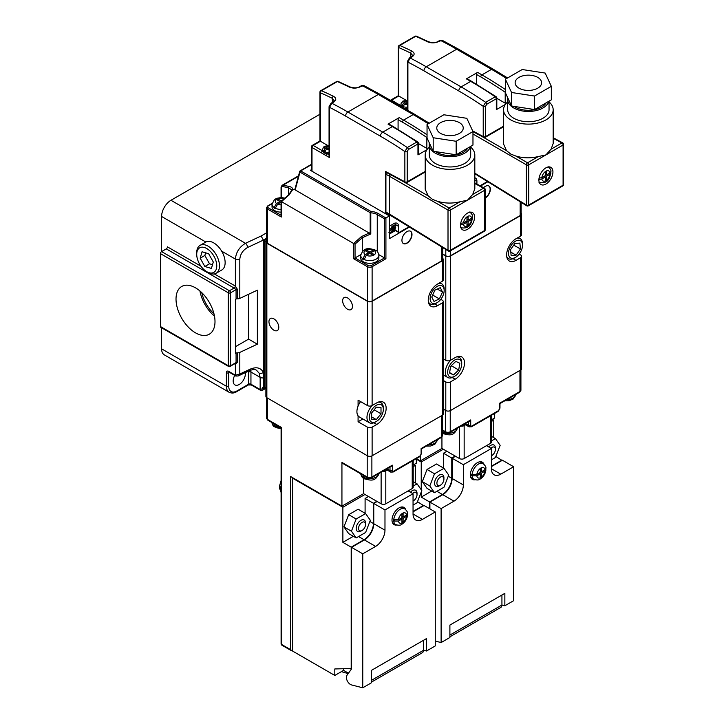 <?xml version="1.0" encoding="UTF-8"?>
<svg xmlns="http://www.w3.org/2000/svg" width="724" height="724" viewBox="0 0 724 724"><rect width="100%" height="100%" fill="white"/><g stroke="black" fill="none" stroke-linecap="round" stroke-linejoin="round"><path stroke-width="1.09" d="M195.507 287.835A27.557 15.91 -120 0 0 181.733 286.469A27.557 15.91 -120 0 0 177.507 308.56A27.557 15.91 -120 0 0 195.507 332.841A27.557 15.91 -120 0 0 209.29 334.207A27.557 15.91 -120 0 0 213.517 312.125A27.557 15.91 -120 0 0 195.507 287.835M199.924 290.967A27.557 15.91 -120 0 0 214.494 316.207M201.761 292.632A25.222 14.561 -120 0 0 213.969 313.773M514.33 258.079L515.497 257.4A9.928 5.729 120 0 0 522.52 245.246A9.928 5.729 120 0 0 515.497 241.192A9.928 5.729 120 0 0 508.483 253.346A9.928 5.729 120 0 0 515.497 257.4L514.33 258.079A11.575 6.688 -60 0 1 508.547 258.649A11.575 6.688 -60 0 1 506.709 256.477M453.514 376.914L454.681 376.245A9.928 5.729 120 0 0 461.704 364.091A9.928 5.729 120 0 0 454.681 360.036A9.928 5.729 120 0 0 447.667 372.19A9.928 5.729 120 0 0 454.681 376.245L453.514 376.914A11.575 6.688 -60 0 1 447.722 377.494A11.575 6.688 -60 0 1 445.332 372.19A11.575 6.688 -60 0 1 450.79 360.127M375.159 422.155L376.326 421.486A9.928 5.729 120 0 0 383.34 409.332A9.928 5.729 120 0 0 376.326 405.277A9.928 5.729 120 0 0 369.303 417.431A9.928 5.729 120 0 0 376.326 421.486L375.159 422.155A11.575 6.688 -60 0 1 369.367 422.735A11.575 6.688 -60 0 1 366.968 417.431A11.575 6.688 -60 0 1 372.426 405.368M435.975 303.32L437.142 302.641A9.928 5.729 120 0 0 444.156 290.487A9.928 5.729 120 0 0 437.142 286.433A9.928 5.729 120 0 0 430.128 298.587A9.928 5.729 120 0 0 437.142 302.641L435.975 303.32A11.575 6.688 -60 0 1 430.183 303.89A11.575 6.688 -60 0 1 428.355 301.718M438.699 283.374A11.575 6.688 -60 0 1 441.758 283.835A11.575 6.688 -60 0 1 444.156 289.138L444.156 290.487M378.145 402.182A11.575 6.688 -60 0 1 380.942 402.68A11.575 6.688 -60 0 1 383.34 407.974L383.34 409.332M360.597 401.603A11.575 6.688 120 0 0 356.914 411.621A11.575 6.688 120 0 0 359.312 416.924L369.367 422.735M456.509 356.941A11.575 6.688 -60 0 1 459.306 357.439A11.575 6.688 -60 0 1 461.704 362.742L461.704 364.091M517.063 238.133A11.575 6.688 -60 0 1 520.122 238.594A11.575 6.688 -60 0 1 522.52 243.898L522.52 245.246M234.721 375.403A8.598 4.968 120 0 0 233.173 380.969A8.598 4.968 120 0 0 234.956 384.906A8.598 4.968 120 0 0 241.581 382.607A8.598 4.968 120 0 0 245.336 373.946A8.598 4.968 120 0 0 245.228 372.679M208.096 272.459L206.738 271.672A14.172 8.181 -120 0 0 216.766 265.889A14.172 8.181 -120 0 0 206.738 248.531A14.172 8.181 -120 0 0 196.72 254.314A14.172 8.181 -120 0 0 206.738 271.672L208.096 272.459A16.091 9.294 60 0 0 216.141 273.256L221.806 269.989A16.091 9.294 -120 0 0 225.137 262.622A16.091 9.294 -120 0 0 221.662 251.156A16.091 9.294 -120 0 0 205.851 242.033A16.091 9.294 -120 0 0 205.707 242.115L200.05 245.382A16.091 9.294 60 0 1 208.096 246.178A16.091 9.294 60 0 1 219.472 265.889A16.091 9.294 60 0 1 216.141 273.256M196.72 254.314L196.72 252.748A16.091 9.294 60 0 1 200.05 245.382M235.599 346.624L248.594 339.122L257.373 344.19L239.807 352.407A3.312 1.91 180 0 1 237.409 352.823L237.409 362.272L235.391 364.416A1.656 1.005 117.5 0 0 235.074 363.683A1.656 0.959 120 0 1 235.273 364.362L234.594 363.964M239.807 352.407L239.807 374.009L250.151 369.177A3.312 1.701 64.9 0 1 249.472 370.688L238.178 375.964L235.87 376.046A1.656 1.05 -65.5 0 1 235.391 375.222L239.807 374.009L238.151 375.982M266.586 238.241L263.346 240.115L263.346 387.584L264.513 388.263L265.889 387.467M214.295 273.916L235.273 286.025A3.312 1.91 60 0 1 235.391 286.098L235.391 259.083C236.033 252.251 239.4 246.993 245.481 243.309L261.129 235.988L263.346 240.115L247.563 247.49C242.893 250.196 240.305 254.106 239.807 259.219L239.807 298.388L257.373 290.17L257.373 344.19M239.807 298.388A3.312 1.91 180 0 1 237.409 298.804A1.656 0.959 180 0 0 236.069 299.075L235.599 299.347L235.599 353.366L236.069 353.095A1.656 0.959 180 0 1 237.409 352.823M358.081 406.083L358.081 400.146L367.439 405.549L367.439 301.293L266.857 243.219A3.312 1.91 0 0 1 265.889 241.87A3.312 1.91 0 0 1 266.586 240.694L264.513 241.87L264.513 388.263M205.851 242.033L161.597 216.476L161.597 251.59L166.276 248.893A1.656 0.959 120 0 0 167.443 246.866L200.955 266.215M161.597 327.782L161.597 348.832L226.386 386.236L226.386 372.733A3.312 1.91 -120 0 1 228.73 371.385L235.391 375.222L235.391 364.416A3.312 1.91 60 0 1 235.273 364.362M236.069 299.075L236.069 289.618L234.16 288.089A1.656 0.905 -57.6 0 0 235.391 286.098L237.409 289.347L237.409 298.804M266.586 239.318L263.346 241.192L264.513 241.87M229.408 372.335L228.73 372.733L228.73 386.236A1.656 0.959 180 0 1 226.386 386.236A13.231 7.638 -60 0 0 229.128 392.29L164.339 354.887A13.231 7.638 -60 0 1 161.597 348.832M161.597 216.476A13.231 7.638 -60 0 1 170.955 200.277L245.481 243.309A3.312 1.701 -115.1 0 1 247.563 247.49M319.936 114.256L170.955 200.277M250.803 370.145A14.887 8.598 -60 0 1 250.947 372.055L250.947 384.209L259.835 389.34A1.656 0.959 -120 0 0 260.151 389.476L262.604 388.734L262.604 387.648A3.312 1.91 0 0 0 263.346 387.584M228.73 386.236A11.575 6.688 120 0 0 236.911 390.96L248.613 384.209L248.613 372.055A1.656 0.959 0 0 1 250.947 372.055L260.151 377.367L259.092 373.104L256.468 370.208C254.929 369.231 252.595 369.385 249.472 370.688L249.472 370.688M250.151 369.177C256.35 366.606 260.749 367.656 263.346 372.335A3.312 2.407 154.9 0 1 259.092 373.104M263.717 387.802L262.776 390.109L265.889 388.317M235.734 375.964A1.656 0.959 -60 0 1 235.608 375.91A1.656 0.959 -60 0 1 235.264 375.159M263.346 377.865A3.312 1.91 180 0 1 260.151 377.367L260.151 389.476A1.656 1.177 104.4 0 0 260.912 390.399L262.776 390.109M237.409 289.347A1.656 0.959 0 0 0 236.069 289.618L230.594 292.786L230.594 365.711A1.656 0.959 180 0 1 228.259 365.711A1.656 0.959 -60 0 0 228.603 366.462L160.764 327.302A1.656 0.959 -60 0 1 160.429 326.542L228.259 365.711L228.259 292.786L160.429 253.617L160.429 326.542M160.429 253.617A1.656 0.959 -60 0 1 161.597 251.59L229.427 290.758L234.105 288.052L166.276 248.893M228.603 366.462A1.656 1.656 0 0 0 230.259 366.462L236.069 362.552L236.069 353.095M213.299 262.034L208.63 253.708L202.068 251.771L200.177 258.169L204.847 266.495L211.408 268.432L213.299 262.034M205.643 252.821L204.856 255.463L209.526 263.798L212.521 264.676M209.526 263.798L204.847 266.495M204.856 255.463L200.177 258.169M520.438 248.984L519.877 243.11L514.936 243.418L510.565 249.608L511.126 255.482L516.067 255.174L520.438 248.984L513.732 245.119M449.55 373.041L453.568 374.887L458.699 369.991L459.821 363.24L455.803 361.394L450.663 366.29L449.55 373.041M371.638 412.988L371.656 419.214L376.344 419.603L381.014 413.775L380.996 407.549L376.308 407.15L371.638 412.988M440.283 287.645L434.907 290.152L431.766 297.039L434.002 301.428L439.377 298.922L442.518 292.034L440.283 287.645M510.809 252.142L516.067 255.174M449.622 372.607L453.568 374.887M450.545 367.023L451.803 365.204M451.686 365.937L458.699 369.991M374.172 409.82L381.014 413.775M371.647 416.897L376.344 419.603M437.314 289.03L442.518 292.034M432.671 295.057L439.377 298.922M248.594 339.122L248.594 294.279M413.051 501.026L413.513 500.755L413.051 501.026A4.959 2.869 120 0 0 413.513 500.755A4.959 2.869 120 0 0 417.024 494.682A4.959 2.869 120 0 0 413.513 492.655A4.959 2.869 120 0 0 412.499 493.415M416.979 494.076A6.616 3.819 120 0 0 415.657 490.302A6.616 3.819 120 0 0 412.345 490.628A6.616 3.819 120 0 0 410.427 492.22A6.616 3.819 -60 0 1 412.345 490.628A6.616 3.819 -60 0 1 415.657 490.302A6.616 3.819 -60 0 1 417.024 493.334L417.024 494.682M362.054 522.366A4.959 2.869 120 0 0 358.543 528.439A4.959 2.869 120 0 0 362.054 530.466L360.887 531.144A6.616 3.819 -60 0 1 357.575 531.47A6.616 3.819 -60 0 1 356.208 528.439A6.616 3.819 -60 0 1 360.887 520.339A6.616 3.819 -60 0 1 364.19 520.013A6.616 3.819 -60 0 1 365.566 523.045L365.566 524.393A4.959 2.869 120 0 0 362.054 522.366M281.102 485.514A11.575 6.688 120 0 0 280.677 488.184L281.102 488.438M281.102 489.786L280.677 489.533A11.575 6.688 120 0 0 281.102 491.705M281.102 428.671L275.835 427.613L275.066 425.522A9.095 5.249 180 0 1 274.459 425.196A9.095 5.249 180 0 1 273.898 424.843L274.496 426.843C273.319 426.463 272.414 424.852 271.79 422.029M378.869 473.342C375.267 482.944 369.24 479.704 364.724 478.935L363.955 476.835A9.095 5.249 180 0 1 363.339 476.519A9.095 5.249 180 0 1 362.787 476.166L363.385 478.157C362.199 477.777 361.303 476.175 360.679 473.342M281.066 209.444A9.095 5.249 180 0 1 275.301 208.222L275.301 208.765A9.095 5.249 180 0 1 274.695 208.44A9.095 5.249 180 0 1 274.134 208.087L274.134 207.553A9.095 5.249 180 0 1 272.025 204.186L272.025 206.892A9.095 5.249 0 0 0 274.695 210.603A9.095 5.249 0 0 0 281.066 212.141M364.063 258.531L362.787 259.273A9.095 5.249 0 0 0 363.339 259.626A9.095 5.249 0 0 0 363.955 259.952L366.308 255.346L369.774 253.346L372.697 255.038L373.865 254.359L370.941 252.676L374.408 250.667L376.163 250.558C377.349 250.938 378.245 252.54 378.869 255.373A9.095 5.249 180 0 1 373.638 260.133A9.095 5.249 180 0 1 363.955 259.409M362.787 259.273L362.787 258.73A9.095 5.249 180 0 1 360.679 255.373L360.679 258.07A9.095 5.249 0 0 0 363.339 261.789A9.095 5.249 0 0 0 373.258 262.93A9.095 5.249 0 0 0 378.869 258.07L378.869 255.373M406.969 243.219A7.113 4.109 120 0 0 411.612 236.947A7.113 4.109 120 0 0 410.526 231.255A7.113 4.109 120 0 0 406.969 231.608A7.113 4.109 120 0 0 402.318 237.87A7.113 4.109 120 0 0 403.413 243.572A7.113 4.109 120 0 0 406.969 243.219M403.295 243.499A7.113 4.109 120 0 0 406.734 243.083A7.113 4.109 120 0 0 411.35 236.92A7.113 4.109 120 0 0 410.408 231.191M268.957 321.682A6.95 4.009 -120 0 0 271.989 328.678A6.95 4.009 -120 0 0 277.346 330.533A6.95 4.009 -120 0 0 278.785 327.357A6.95 4.009 -120 0 0 275.753 320.361A6.95 4.009 -120 0 0 270.396 318.506A6.95 4.009 -120 0 0 268.957 321.682M342.642 300.75A6.95 4.009 -120 0 0 345.674 307.736A6.95 4.009 -120 0 0 351.031 309.601A6.95 4.009 -120 0 0 352.461 306.424A6.95 4.009 -120 0 0 349.43 299.428A6.95 4.009 -120 0 0 344.081 297.573A6.95 4.009 -120 0 0 342.642 300.75M360.724 254.658L355.041 257.943L368.136 265.5A2.317 1.339 180 0 0 371.412 265.5L384.507 257.943L378.824 254.658M341.936 462.401L367.204 476.989A1.656 0.959 -60 0 0 367.548 477.75L342.28 463.161A1.656 0.959 -60 0 1 341.936 462.401L341.936 506.157L290.478 476.446L290.478 649.582A1.656 0.959 120 0 0 290.822 650.342A1.656 0.959 120 0 0 291.645 650.261L292.587 649.718M280.677 488.184L279.419 486.338L281.102 480.573M443.26 301.564L443.26 413.92A3.312 1.91 180 0 1 442.292 415.268L442.292 302.913A3.312 1.91 -0 0 0 443.26 301.564A3.312 1.91 -0 0 0 442.292 300.207L440.798 299.347M358.081 415.82L358.081 421.757L367.439 427.151A3.312 1.91 -0 0 0 372.118 427.151L372.118 455.785L442.292 415.268M372.118 455.785A3.312 1.91 180 0 1 367.439 455.785L367.439 427.151M266.857 243.219L266.857 397.711L367.439 455.785M266.857 397.711A3.312 1.91 180 0 1 265.889 396.363L265.889 241.87M275.301 208.222L277.654 204.168L281.066 202.195M367.439 301.293A3.312 1.91 0 0 0 372.118 301.293L442.292 260.776A3.312 1.91 0 0 0 443.26 259.427A3.312 1.91 0 0 0 442.789 258.45M442.789 247.59L442.789 259.427A3.312 1.91 180 0 1 441.821 260.776L441.821 246.993M377.258 251.499L377.258 214.585A10.588 6.109 0 0 0 370.788 212.829L370.878 211.444A11.575 6.688 180 0 1 377.964 213.372L385.919 217.96L384.507 218.775L384.507 257.943L385.919 258.749L372.118 266.713L372.118 301.021L441.821 260.776M372.118 301.021A3.312 1.91 180 0 1 367.439 301.021L367.439 266.713L353.638 258.749L355.041 257.943L355.041 244.124L353.638 243.499L361.403 236.612L362.29 237.689L355.041 244.124M281.355 215.399L281.355 217.019L267.554 209.055L267.554 243.354L367.439 301.021M267.554 243.354A3.312 1.91 180 0 1 266.586 242.006L266.586 207.698A3.312 1.91 0 0 0 267.554 209.055A0.996 0.57 120 0 1 268.26 207.833A2.317 1.339 180 0 1 268.26 205.942L272.043 203.761M443.26 259.427L443.26 279.953A3.312 1.91 180 0 1 442.292 281.301L437.613 284.007A13.231 7.638 120 0 0 428.961 295.663A13.231 7.638 120 0 0 430.997 306.27A13.231 7.638 120 0 0 437.613 305.609L442.292 302.913M372.118 427.151L376.797 424.454A13.231 7.638 120 0 0 385.44 412.798A13.231 7.638 120 0 0 383.412 402.191A13.231 7.638 120 0 0 376.797 402.843L372.118 405.549A3.312 1.91 180 0 1 367.439 405.549M358.081 421.757L362.878 418.988M281.355 201.58L353.638 243.499L353.638 258.749M385.919 258.749L385.919 217.96L389.422 215.942L389.422 238.63L409.522 227.019M311.519 169.624L310.361 170.294L389.422 215.942M311.519 164.638L300.659 170.909A0.996 0.57 60 0 0 299.98 171.117A0.996 0.706 15 0 0 299.962 172.122L295.193 189.896L370.788 233.979L362.29 237.689L362.29 251.499M295.193 189.896L295.22 188.883M294.985 189.073L292.206 190.032A0.996 0.878 -152.7 0 0 291.546 190.475L291.546 190.475A0.996 0.878 -152.7 0 0 291.491 190.593M291.455 190.801A0.996 0.643 -163.8 0 1 291.473 190.647L288.65 194.81L289.129 194.883L292.243 190.249A0.996 0.643 -163.8 0 0 291.473 190.647A0.996 0.996 0 0 1 291.546 190.475L291.709 189.896L288.604 187.742L282.487 186.502A2.317 1.339 60 0 0 281.355 187.652L281.355 197.543M375.394 250.35L374.833 249.78L373.24 249.997L369.774 251.997L366.851 250.305L365.683 250.984L368.607 252.676L365.14 254.676L362.787 258.73M283.31 199.553L281.12 200.81L278.197 199.127L277.03 199.797L279.953 201.489L276.487 203.489L274.134 207.553M370.941 254.024L370.941 252.676M368.607 254.024L368.607 252.676M369.774 253.346L369.774 251.997M366.851 251.662L366.851 250.305M275.41 207.354L274.134 208.087M279.953 202.838L279.953 201.489M281.12 201.489L281.12 200.81M278.197 200.476L278.197 199.127M420.3 456.22L420.3 460.917L416.336 458.636L416.327 463.215L413.196 465.016M413.196 460.446L413.196 487.189A3.312 1.91 180 0 1 412.228 488.537L385.802 503.795A3.312 1.91 180 0 1 381.123 503.795L363.575 493.668L341.936 506.157M363.575 478.265L363.575 493.668M279.582 487.107L279.419 487.886L280.677 489.533M365.566 524.393A4.959 2.869 120 0 1 362.054 530.466L360.887 531.144A6.616 3.819 120 0 1 357.575 531.47L357.575 531.47A6.616 3.819 120 0 1 356.561 526.167A6.616 3.819 120 0 1 360.887 520.339A6.616 3.819 120 0 1 364.19 520.013A6.616 3.819 120 0 1 365.52 523.787M392.345 465.17L391.177 466.41L371.539 477.75A1.656 0.959 60 0 0 371.883 476.989L392.345 465.17L392.345 470.573A1.656 0.959 -60 0 0 393.521 471.252L419.947 455.984A1.656 0.959 -60 0 0 421.115 453.966L421.115 448.563L441.586 436.744L441.586 415.676M267.554 398.119L267.554 419.458L281.591 427.558L281.591 644.451L290.478 649.582M311.519 164.303L300.161 170.855A0.996 0.996 0 0 0 299.7 171.461L294.921 189.308M298.406 176.294L282.975 185.208L289.093 186.439A0.996 0.724 101.4 0 0 288.604 187.742L288.604 194.874M348.253 673.501A39.693 22.915 180 0 1 341.457 671.601M407.549 515.108C407.015 519.081 405.114 522.14 401.838 524.285C400.625 525.407 398.553 525.506 395.639 524.574A9.095 5.249 -60 0 1 393.775 521.063L398.472 521.054L401.938 519.054L401.938 522.429L403.105 521.76L403.105 518.384L406.571 516.384L407.549 515.108L407.341 514.339M404.734 508.818C406.87 510.773 407.811 512.357 407.549 513.569L406.571 515.026L403.105 517.026L403.105 513.651L401.938 514.33L401.938 517.705L398.472 519.705L393.775 519.714A9.095 5.249 -60 0 1 400.182 509.262A9.095 5.249 -60 0 1 404.734 508.818L402.39 507.461A9.095 5.249 120 0 0 401.159 507.062M405.612 509.452A9.928 5.729 120 0 0 403.974 507.424A9.928 5.729 120 0 0 399.014 507.913A9.928 5.729 120 0 0 392.535 516.664A9.928 5.729 120 0 0 394.055 524.61A9.928 5.729 120 0 0 396.634 525.018M393.503 524.212A9.928 5.729 120 0 0 395.277 524.366M362.76 553.833L351.538 547.353L351.538 668.904L346.941 675.338A5.792 3.339 -120 0 0 346.38 677.402A5.792 3.339 -120 0 0 351.583 684.949L362.76 687.8L362.76 553.833L375.62 546.403A13.231 7.638 120 0 0 384.978 530.194L384.978 509.94L413.051 493.732L413.051 513.995A13.231 7.638 120 0 0 415.793 520.049A13.231 7.638 120 0 0 422.409 519.398L435.269 511.968L435.269 645.935L426.499 651.003L423.576 650.252A6.616 3.819 60 0 1 422.635 652.55L371.53 682.062M364.977 494.474L342.877 507.243L292.587 478.202L292.587 651.066L334.805 675.447L343.574 670.379L348.47 673.202M426.499 651.003L426.499 638.577L371.53 670.315L371.53 682.732L362.76 687.8M413.051 511.841L424.056 505.488L435.269 511.968M334.805 675.447L334.805 668.958L351.538 668.496M342.877 507.243L342.877 542.348L351.194 547.154L351.194 668.695M408.137 490.899L413.051 493.732M351.538 547.353L364.407 539.932A13.231 7.638 120 0 0 373.765 523.724L373.765 503.461L377.159 501.506M373.765 503.461L384.978 509.94M365.611 513.56L358.127 509.234L348.678 514.692L343.945 526.882L348.678 533.606L356.163 537.923L365.611 532.466L370.344 520.284L365.611 513.56L356.163 519.018L351.43 531.199L356.163 537.923M342.877 542.348L353.357 536.303M365.095 513.262L365.095 498.465L368.489 496.501M415.386 482.872L415.386 465.378L413.196 466.636M292.587 478.202L293.048 477.931M417.486 501.696L423.703 505.696M413.983 464.564L415.386 465.378M413.051 511.443L423.703 505.289M365.095 498.465L373.412 503.261L376.806 501.307M351.194 547.154L364.054 539.724A13.231 7.638 120 0 0 373.412 523.515L373.412 503.261M356.163 519.018L348.678 514.692M351.43 531.199L343.945 526.882M413.051 505.081L417.069 502.755L421.802 490.573L417.069 483.849L413.196 486.085M417.069 483.849L413.196 481.614M343.574 670.379L343.574 668.822M423.576 640.26L423.576 650.252L371.53 680.307M404.372 508.61A9.928 5.729 120 0 0 403.358 507.144M392.336 522.357A9.095 5.249 120 0 0 393.295 523.217L395.639 524.574M393.775 521.063L393.313 520.8L394.589 520.058M393.775 519.714L393.313 519.443A9.095 5.249 120 0 0 393.313 520.8M401.938 516.357L403.105 517.026M401.938 517.705L403.105 518.384M400.77 518.384L401.938 519.054M401.938 521.081L403.105 521.76M460.536 225.245A9.928 5.729 120 0 0 462.591 229.789A9.928 5.729 120 0 0 470.238 227.128A9.928 5.729 120 0 0 474.564 217.137A9.928 5.729 120 0 0 472.51 212.594A9.928 5.729 120 0 0 464.862 215.254A9.928 5.729 120 0 0 460.536 225.245M474.817 155.036L474.817 188.756L472.709 194.448L467.55 200.15L460.012 201.779C452.292 203.652 444.78 203.48 437.468 201.272L432.463 199.353L428.174 195.905L425.196 189.254L425.196 155.036A24.806 14.326 0 0 0 432.463 165.162A24.806 14.326 0 0 0 459.505 168.267A24.806 14.326 0 0 0 474.817 155.036A24.806 14.326 0 0 0 470.681 147.117M429.332 147.117A24.806 14.326 0 0 0 425.196 155.036M429.495 143.271A20.679 11.937 0 0 0 429.332 144.764L429.332 155.036A20.679 11.937 0 0 0 435.386 163.47A20.679 11.937 0 0 0 457.921 166.058A20.679 11.937 0 0 0 470.681 155.036L470.681 146.402M429.332 144.764A20.679 11.937 0 0 0 435.386 153.207A20.679 11.937 0 0 0 456.482 156.103A20.679 11.937 0 0 0 470.455 146.538M435.586 151.606A18.661 10.77 0 0 0 436.816 152.384A18.661 10.77 0 0 0 467.749 148.094M390.2 174.511A1.656 0.959 120 0 0 389.422 176.231L390.589 174.213M333.456 102.319A1.656 0.959 60 0 0 332.696 102.274L334.189 100.582L332.352 98.337A1.656 1.023 -64 0 1 333.429 96.265C336.524 98.129 336.524 100.147 333.456 102.319L331.818 103.26L329.547 107.351L329.547 157.597L329.058 155.968L329.058 106.681A1.656 0.959 180 0 0 329.547 107.351A393.648 227.273 -120 0 1 345.565 116.066L380.417 136.193A393.648 227.273 -120 0 1 404.861 151.542L407.304 147.551L416.897 142.013A1.656 0.959 60 0 1 417.956 143.976A1.656 0.959 -0 0 0 418.445 143.307L418.445 154.221A1.656 0.959 180 0 1 417.956 154.9L417.956 143.976L408.372 149.515L407.205 151.542A1.656 0.959 180 0 1 404.861 151.542L404.861 181.815L385.684 171.516L386.326 172.348L385.684 171.516L385.684 213.779M395.449 230.558L389.422 234.033M395.042 229.39L395.042 229.988A0.996 0.57 120 0 0 395.241 230.44L398.752 232.467A0.996 0.57 120 0 0 399.25 232.413L409.069 226.748M394.915 223.164A6.616 3.819 -60 0 1 395.014 223.816M386.887 213.146A1.656 0.959 120 0 0 386.236 214.096M386.598 172.583A1.656 0.959 120 0 0 385.919 174.213L385.919 212.023A1.656 0.959 120 0 0 386.254 212.784L448.328 251.02A1.656 0.95 121.7 0 0 448.355 251.029M329.547 157.597L321.456 152.927A1.656 0.959 -60 0 1 322.623 150.9A5.294 3.059 0 0 0 324.162 152.873A5.294 3.059 0 0 0 327.574 153.76A5.294 3.059 0 0 0 329.058 153.696M398.082 129.406L398.082 119.65A1.656 0.959 -60 0 1 399.25 117.623L388.019 124.103A1.656 0.959 -60 0 1 388.851 124.021L393.177 126.519A1.656 0.959 -60 0 0 392.345 126.6L382.761 132.139A396.96 229.182 60 0 1 407.304 147.551A1.656 0.959 60 0 1 408.372 149.515M428.255 123.768A396.96 229.182 -120 0 0 413.169 114.582L378.317 94.464A396.96 229.182 -120 0 0 362.226 85.704A1.656 0.959 -120 0 0 361.466 85.658L363.846 85.523L360.588 86.654C356.832 88.437 353.077 88.581 349.33 87.079A396.96 229.182 -120 0 0 337.357 81.531L321.447 90.717A396.96 229.182 60 0 1 333.429 96.265M427.766 148.682A1.656 0.959 180 0 1 426.852 148.411L418.445 143.56M417.956 154.9L426.988 149.687M390.381 215.182A1.656 0.959 120 0 0 389.566 216.938L389.566 225.309A0.996 0.57 120 0 0 390.263 225.716L393.865 223.635A6.616 3.819 -60 0 1 397.177 223.309A6.616 3.819 -60 0 1 398.544 226.34L398.544 232.006A0.996 0.57 120 0 0 398.752 232.467M395.195 227.87A3.312 1.91 120 0 1 392.933 231.2A3.312 1.91 120 0 1 390.67 230.485L392.345 229.508L392.345 230.992L393.521 230.323L393.521 228.838L395.793 227.128C394.137 231.752 391.829 233.472 388.878 232.268M395.223 224.874L395.195 226.512L393.521 227.49L393.521 225.997L392.345 226.675L392.345 228.16L390.67 229.128A3.312 1.91 120 0 1 392.933 225.798A3.312 1.91 120 0 1 395.195 226.512M391.883 229.246L391.883 228.431M392.345 227.617L393.051 227.218M392.345 228.16L393.521 228.838M391.177 228.838L392.345 229.508M392.345 226.811L393.521 227.49M392.345 229.644L393.521 230.323M326.406 155.787A1.656 0.959 -60 0 1 327.574 153.76L329.058 154.619M327.71 145.47L320.424 141.261L313.166 145.443L322.623 150.9A5.294 3.059 0 0 1 322.614 150.71L322.614 149.361A5.294 3.059 180 0 0 323.628 151.153L323.628 151.425A5.294 3.059 180 0 0 324.162 151.787A5.294 3.059 180 0 0 324.795 152.103L326.225 149.388L327.909 148.411L329.058 149.081M329.058 146.402L327.909 147.062L326.614 146.32L325.447 146.999L326.732 147.741L325.058 148.71L323.628 151.153M329.058 148.293L328.37 148.682M327.438 148.682L326.732 148.275M325.157 150.547L323.628 151.425M326.732 149.09L326.732 147.741M327.909 148.411L327.909 147.062M326.614 147.669L326.614 146.32M338.162 81.441A1.656 1.656 0 0 0 336.669 81.522A1.656 0.959 60 0 1 337.357 81.531A1.656 1.059 113.6 0 1 338.162 81.441L350.154 86.989A1.656 1.023 116 0 0 349.33 87.079M390.589 214.72L448.011 250.278L448.011 210.06A1.656 0.959 180 0 0 450.373 210.069L450.373 250.287L484.727 230.449L484.727 190.231L450.373 210.069A1.656 0.959 -120 0 0 449.197 208.041A1.656 0.959 -120 0 0 449.179 208.032A1.656 0.986 120 0 0 448.011 210.06A1.656 0.959 180 0 1 448.011 210.06L389.422 176.231L389.422 214.051A1.656 0.959 120 0 0 389.765 214.802M427.042 124.465L427.042 137.976L433.196 151.235L456.156 154.791L472.971 145.081L472.971 131.578L466.817 118.311L443.848 114.763L427.042 124.465L433.196 137.732L433.196 151.235M433.196 137.732L456.156 141.28L456.156 154.791M456.156 141.28L472.971 131.578M440.654 133.424A13.231 7.638 0 0 0 455.07 135.08A13.231 7.638 0 0 0 463.242 128.021A13.231 7.638 0 0 0 459.36 122.618A13.231 7.638 0 0 0 444.943 120.962A13.231 7.638 0 0 0 436.771 128.021A13.231 7.638 0 0 0 440.654 133.424M460.545 224.739L463.496 224.205L466.962 222.205L466.962 225.58L468.138 224.902L468.138 221.526L471.605 219.526L472.582 218.259L472.365 217.49M469.758 211.96C471.894 213.915 472.835 215.499 472.582 216.711L471.605 218.177L468.138 220.177L468.138 216.802L466.962 217.481L466.962 220.856L463.496 222.856L460.699 223.408M466.962 220.856L468.138 221.526M465.794 221.526L466.962 222.205M466.962 219.508L468.138 220.177M466.962 224.232L468.138 224.902M491.406 455.749A4.959 2.869 120 0 0 491.877 455.514A4.959 2.869 120 0 0 495.388 449.441A4.959 2.869 120 0 0 491.877 447.414A4.959 2.869 120 0 0 490.854 448.174M495.343 448.835A6.616 3.819 120 0 0 494.012 445.061A6.616 3.819 120 0 0 490.709 445.387A6.616 3.819 120 0 0 488.781 446.979A6.616 3.819 -60 0 1 490.709 445.387A6.616 3.819 -60 0 1 494.012 445.061A6.616 3.819 -60 0 1 495.388 448.093L495.388 449.441M491.877 455.514L491.406 455.785L491.877 455.514M440.418 477.125A4.959 2.869 120 0 0 436.907 483.198A4.959 2.869 120 0 0 440.418 485.225L439.251 485.904A6.616 3.819 -60 0 1 435.938 486.229A6.616 3.819 -60 0 1 434.572 483.198A6.616 3.819 -60 0 1 439.251 475.098A6.616 3.819 -60 0 1 442.554 474.772A6.616 3.819 -60 0 1 443.921 477.804L443.921 479.152A4.959 2.869 120 0 0 440.418 477.125M485.216 198.041A7.113 4.109 120 0 0 485.324 197.978A7.113 4.109 120 0 0 489.976 191.706A7.113 4.109 120 0 0 488.881 186.014A7.113 4.109 120 0 0 485.324 186.367A7.113 4.109 120 0 0 483.605 187.706M485.216 197.77A7.113 4.109 120 0 0 489.732 191.607A7.113 4.109 120 0 0 488.763 185.95M457.233 428.101C453.631 437.703 447.604 434.463 443.079 433.694L442.554 433.187M521.615 256.323L521.615 368.679A3.312 1.91 180 0 1 520.646 370.027L520.646 257.672A3.312 1.91 -0 0 0 521.615 256.323A3.312 1.91 -0 0 0 520.646 254.966L519.153 254.106M443.26 380.444L445.794 381.91A3.312 1.91 -0 0 0 450.473 381.91L450.473 410.544L520.646 370.027M450.473 410.544A3.312 1.91 180 0 1 445.794 410.544L445.794 381.91M443.26 409.078L445.794 410.544M442.789 254.314L445.794 256.052A3.312 1.91 0 0 0 450.473 256.052L520.646 215.535A3.312 1.91 0 0 0 521.615 214.186A3.312 1.91 0 0 0 521.144 213.209M521.144 202.349L521.144 214.186A3.312 1.91 180 0 1 520.176 215.535L520.176 201.752M450.473 250.785L450.473 255.78L520.176 215.535M450.473 255.78A3.312 1.91 180 0 1 445.794 255.78L445.794 249.454M442.789 254.043L445.794 255.78M443.26 358.842L445.794 360.308L445.794 256.052M521.615 214.186L521.615 234.712A3.312 1.91 180 0 1 520.646 236.06L515.968 238.766A13.231 7.638 120 0 0 507.325 250.423A13.231 7.638 120 0 0 509.352 261.029A13.231 7.638 120 0 0 515.968 260.368L520.646 257.672M450.473 381.91L455.152 379.213A13.231 7.638 120 0 0 463.794 367.557A13.231 7.638 120 0 0 461.767 356.95A13.231 7.638 120 0 0 455.152 357.602L450.473 360.308A3.312 1.91 180 0 1 445.794 360.308M480.51 186.041L487.886 181.778M494.682 413.404L494.682 417.974L491.56 419.775M491.56 415.205L491.56 441.948A3.312 1.91 180 0 1 490.591 443.296L464.156 458.554A3.312 1.91 180 0 1 459.478 458.554L441.939 448.428L420.3 460.917M441.939 436.952L441.939 448.428M443.921 479.152A4.959 2.869 120 0 1 440.418 485.225L439.251 485.904A6.616 3.819 120 0 1 435.938 486.229A6.616 3.819 120 0 1 434.925 480.926A6.616 3.819 120 0 1 439.251 475.098A6.616 3.819 120 0 1 442.554 474.772L442.554 474.772A6.616 3.819 120 0 1 443.884 478.546M470.709 419.929L469.541 421.169L449.894 432.509A1.656 0.959 60 0 0 450.238 431.748L470.709 419.929L470.709 425.332A1.656 0.959 -60 0 0 471.876 426.011L498.311 410.752A1.656 0.959 -60 0 0 499.479 408.725L499.479 403.322L519.95 391.503L519.95 370.435M485.913 469.867C485.379 473.84 483.469 476.899 480.193 479.044C478.98 480.166 476.917 480.265 473.994 479.333A9.095 5.249 -60 0 1 472.139 475.822L476.835 475.813L480.302 473.813L480.302 477.188L481.469 476.519L481.469 473.143L484.935 471.143L485.913 469.867L485.704 469.098M483.089 463.577C485.234 465.532 486.166 467.116 485.913 468.328L484.935 469.786L481.469 471.786L481.469 468.41L480.302 469.089L480.302 472.464L476.835 474.464L472.139 474.473A9.095 5.249 -60 0 1 478.546 464.021A9.095 5.249 -60 0 1 483.089 463.577L480.754 462.22A9.095 5.249 120 0 0 479.523 461.822M483.976 464.211A9.928 5.729 120 0 0 482.338 462.183A9.928 5.729 120 0 0 477.378 462.672A9.928 5.729 120 0 0 470.89 471.424A9.928 5.729 120 0 0 472.41 479.369A9.928 5.729 120 0 0 474.989 479.777M471.858 478.971A9.928 5.729 120 0 0 473.641 479.125M429.902 508.863L429.902 502.112L441.115 508.592L441.115 642.559L449.894 637.491L449.894 625.074L504.854 593.336L504.854 605.762L501.931 605.011A6.616 3.819 60 0 1 500.999 607.309L449.894 636.821M504.854 605.762L513.633 600.694L513.633 466.727L500.764 474.157A13.231 7.638 120 0 1 494.148 474.808A13.231 7.638 120 0 1 491.406 468.754L500.764 474.157M441.115 508.592L453.984 501.162A13.231 7.638 120 0 0 463.342 484.953L463.342 464.699L491.406 448.491L491.406 468.754M491.406 466.6L502.411 460.247L513.633 466.727M441.115 642.559L435.269 641.066M421.232 492.03L421.232 497.107L429.549 501.913L429.549 508.664M443.341 449.233L421.232 462.002L421.232 489.768M421.232 462.002L416.327 459.161M486.501 445.658L491.406 448.491M429.902 502.112L442.771 494.691A13.231 7.638 120 0 0 452.12 478.483L452.12 458.229L455.514 456.265M452.12 458.229L463.342 464.699M443.975 468.319L436.491 463.994L427.033 469.451L422.309 481.641L427.033 488.365L434.518 492.682L443.975 487.225L448.699 475.044L443.975 468.319L434.518 473.777L429.794 485.958L434.518 492.682M421.232 497.107L431.712 491.062M443.459 468.021L443.459 453.224L446.853 451.26M493.75 437.631L493.75 420.137L491.56 421.395M495.84 456.455L502.067 460.455M492.347 419.323L493.75 420.137M491.406 466.202L502.067 460.048M443.459 453.224L451.776 458.021L455.161 456.066M429.549 501.913L442.418 494.483A13.231 7.638 120 0 0 451.776 478.283L451.776 458.021M434.518 473.777L427.033 469.451M429.794 485.958L422.309 481.641M491.406 459.84L495.433 457.514L500.157 445.332L495.433 438.608L491.56 440.844M495.433 438.608L491.56 436.373M501.931 595.019L501.931 605.011L449.894 635.066M482.736 463.369A9.928 5.729 120 0 0 481.713 461.903M470.691 477.116A9.095 5.249 120 0 0 471.659 477.976L473.994 479.333M472.139 475.822L471.668 475.559L472.944 474.817M472.139 474.473L471.668 474.202A9.095 5.249 120 0 0 471.668 475.559M480.302 471.116L481.469 471.786M480.302 472.464L481.469 473.143M479.125 473.143L480.302 473.813M480.302 475.84L481.469 476.519M538.891 180.005A9.928 5.729 120 0 0 540.946 184.548A9.928 5.729 120 0 0 548.593 181.887A9.928 5.729 120 0 0 552.928 171.896A9.928 5.729 120 0 0 550.874 167.353A9.928 5.729 120 0 0 543.226 170.013A9.928 5.729 120 0 0 538.891 180.005M553.172 109.795L553.172 143.515L551.073 149.207L545.914 154.909L538.366 156.538C530.647 158.411 523.135 158.239 515.832 156.031L510.827 154.112L506.529 150.664L503.56 144.013L503.56 109.795A24.806 14.326 0 0 0 510.827 119.922A24.806 14.326 0 0 0 537.86 123.026A24.806 14.326 0 0 0 553.172 109.795A24.806 14.326 0 0 0 549.045 101.876M507.696 101.876A24.806 14.326 0 0 0 503.56 109.795M507.859 98.03A20.679 11.937 0 0 0 507.696 99.523L507.696 109.795A20.679 11.937 0 0 0 513.75 118.229A20.679 11.937 0 0 0 536.276 120.818A20.679 11.937 0 0 0 549.045 109.795L549.045 101.161M507.696 99.523A20.679 11.937 0 0 0 513.75 107.966A20.679 11.937 0 0 0 534.837 110.862A20.679 11.937 0 0 0 548.81 101.297M513.949 106.365A18.661 10.77 0 0 0 515.171 107.143A18.661 10.77 0 0 0 546.113 102.853M476.437 84.165L476.437 74.409A1.656 0.959 -60 0 1 477.605 72.382L466.383 78.862A1.656 0.959 -60 0 1 467.206 78.78L471.532 81.278A1.656 0.959 -60 0 0 470.709 81.36L461.116 86.898A396.96 229.182 60 0 1 485.659 102.31L495.252 96.781A396.96 229.182 -120 0 0 470.709 81.36L466.383 78.862M480.03 185.778L487.433 181.507M506.619 78.527A396.96 229.182 -120 0 0 491.524 69.341L456.672 49.223A396.96 229.182 -120 0 0 440.581 40.463A1.656 0.959 -120 0 0 439.821 40.417L442.201 40.282L438.943 41.413C435.187 43.196 431.441 43.34 427.694 41.838A396.96 229.182 -120 0 0 415.712 36.291L399.811 45.476A396.96 229.182 60 0 1 411.784 51.024C414.879 52.888 414.888 54.906 411.811 57.078L410.173 58.02A396.96 229.182 60 0 1 426.264 66.78L461.116 86.898A3.312 1.91 -60 0 0 458.781 90.953L423.929 70.825A393.648 227.273 -120 0 0 407.902 62.11A1.656 0.959 180 0 1 407.422 61.44L409.413 57.974A1.656 0.959 60 0 1 410.173 58.02L407.902 62.11L407.902 110.428M506.13 103.442A1.656 0.959 180 0 1 505.207 103.17L496.809 98.319M496.32 109.659L496.32 98.736A1.656 0.959 -0 0 0 496.809 98.066L496.809 108.98A1.656 0.959 180 0 1 496.32 109.659L505.352 104.446M472.663 130.899L483.225 136.574L483.225 106.301A1.656 0.959 180 0 0 485.56 106.301L486.727 104.274L496.32 98.736A1.656 0.959 60 0 0 495.252 96.781A1.656 0.869 -55.8 0 1 496.076 96.69L471.532 81.278M474.817 177.805A6.616 3.819 -60 0 1 475.532 178.068A6.616 3.819 -60 0 1 476.908 181.1L476.908 184.104M405.395 108.98A1.656 0.959 -60 0 1 405.938 108.519A5.294 3.059 0 0 0 407.422 108.455M406.074 100.229L398.779 96.02L391.53 100.202L400.978 105.659A5.294 3.059 0 0 0 401.404 106.672M407.422 107.098A5.294 3.059 180 0 1 403.15 106.591L403.15 106.862A5.294 3.059 180 0 1 402.526 106.546A5.294 3.059 180 0 1 401.983 106.184L401.983 105.912A5.294 3.059 180 0 1 400.969 104.12L400.969 105.469A5.294 3.059 0 0 0 400.978 105.659A1.656 0.959 -60 0 0 400.444 106.12M404.182 108.274A5.294 3.059 0 0 0 405.938 108.519L407.422 109.378M403.15 106.591L404.589 104.147L406.264 103.17L407.422 103.84M411.811 57.078A1.656 0.959 60 0 0 411.051 57.033L412.553 55.341L410.707 53.096A1.656 1.023 -64 0 1 411.784 51.024M407.422 101.161L406.264 101.822L404.978 101.079L403.811 101.758L405.096 102.5L403.413 103.469L401.983 105.912M407.422 103.052L406.734 103.442M405.793 103.442L405.096 103.043M403.512 105.306L401.983 106.184M405.096 103.849L405.096 102.5M406.264 103.17L406.264 101.822M404.978 102.428L404.978 101.079M416.517 36.2A1.656 1.656 0 0 0 415.024 36.281A1.656 0.959 60 0 1 415.712 36.291A1.656 1.059 113.6 0 1 416.517 36.2L428.508 41.748A1.656 1.023 116 0 0 427.694 41.838M458.781 90.953A393.648 227.273 -120 0 1 483.225 106.301L485.659 102.31A1.656 0.959 60 0 1 486.727 104.274M505.397 79.224L505.397 92.735L511.551 105.994L534.52 109.55L551.335 99.84L551.335 86.337L545.181 73.07L522.212 69.522L505.397 79.224L511.551 92.491L511.551 105.994M511.551 92.491L534.52 96.039L534.52 109.55M534.52 96.039L551.335 86.337M519.008 88.183A13.231 7.638 0 0 0 533.434 89.839A13.231 7.638 0 0 0 541.597 82.78A13.231 7.638 0 0 0 537.724 77.377A13.231 7.638 0 0 0 523.307 75.721A13.231 7.638 0 0 0 515.135 82.78A13.231 7.638 0 0 0 519.008 88.183M538.909 179.498L541.86 178.964L545.326 176.964L545.326 180.339L546.493 179.661L546.493 176.285L549.959 174.285L550.937 173.018L550.729 172.249M548.122 166.719C550.258 168.674 551.199 170.258 550.937 171.47L549.959 172.936L546.493 174.937L546.493 171.561L545.326 172.24L545.326 175.615L541.86 177.615L539.054 178.167M545.326 175.615L546.493 176.285M544.158 176.285L545.326 176.964M545.326 174.267L546.493 174.937M545.326 178.991L546.493 179.661M230.259 366.462A1.656 0.959 -120 0 0 230.594 365.711L236.069 362.552A1.656 0.959 0 0 1 237.409 362.272M239.807 259.219A3.312 1.91 180 0 1 235.391 259.083L221.662 251.156M262.604 388.734A1.656 0.959 0 0 0 263.717 388.453L264.278 388.127M261.129 235.988L266.586 232.838M248.613 372.055A13.231 7.638 120 0 0 248.567 371.113M235.87 376.046L229.074 372.136A1.656 0.959 -60 0 1 228.73 371.385M228.947 372.073A1.656 0.959 -120 0 0 228.73 372.733A1.656 0.959 180 0 1 226.386 372.733M236.911 390.96A1.656 0.959 60 0 1 236.567 391.72L248.269 384.969L251.291 384.969L260.178 390.1A1.656 0.959 120 0 0 260.513 390.173M251.291 384.969A1.656 0.959 120 0 1 250.947 384.209A1.656 0.959 0 0 0 248.613 384.209A1.656 0.959 60 0 1 248.269 384.969M259.835 389.34A1.656 0.959 120 0 0 260.178 390.1L260.912 390.399M229.427 290.758A1.656 0.959 120 0 0 228.259 292.786A1.656 0.959 180 0 0 230.594 292.786A1.656 0.959 -120 0 0 229.427 290.758M234.16 288.089A1.656 0.959 -120 0 0 234.105 288.052A1.656 0.959 -60 0 0 235.273 286.025M275.066 426.056A9.095 5.249 0 0 0 280.098 427.26M428.554 444.826A9.095 5.249 0 0 0 437.341 439.749L434.898 444.21L430.68 446.002L426.364 446.093M363.955 477.378A9.095 5.249 0 0 0 373.503 478.13A9.095 5.249 0 0 0 378.869 473.514M268.26 207.833L281.066 215.227M371.883 455.912L371.883 476.989A3.312 1.91 180 0 1 367.204 476.989L367.204 455.649M277.654 204.168A5.792 3.339 0 0 0 281.066 204.829M366.308 255.346A5.792 3.339 0 0 0 373.865 255.038A5.792 3.339 0 0 0 374.408 250.667M442.292 281.301L442.292 260.776M372.118 301.293L372.118 405.549M434.708 303.935L437.613 305.609M373.883 422.78L376.797 424.454M289.129 194.883L281.355 201.77L281.355 217.019M300.659 170.909L370.878 211.444A0.996 0.57 -60 0 0 370.181 212.657L299.962 172.122A0.996 0.57 -60 0 1 300.659 170.909M361.403 236.612L369.602 232.857M370.181 233.363L370.181 212.657A0.996 0.57 0 0 0 370.788 212.829L370.788 233.979M289.093 186.439C291.944 187.091 292.985 188.285 292.206 190.032L294.397 189.543M384.507 218.775L377.258 214.585A0.996 0.57 -60 0 1 377.964 213.372M373.24 249.997A5.792 3.339 0 0 0 365.683 250.305A5.792 3.339 0 0 0 365.14 254.676M284.279 198.693A5.792 3.339 0 0 0 276.903 199.2A5.792 3.339 0 0 0 276.487 203.489M381.123 503.795L381.123 472.211M386.987 468.826L390.01 470.573L390.01 467.08M412.228 488.537L412.228 461.007M387.168 470.057L385.802 470.844L385.802 503.795M360.715 473.804A9.095 5.249 0 0 0 362.787 476.7M271.826 422.481A9.095 5.249 0 0 0 273.898 425.386M386.118 469.324A3.312 1.91 120 0 0 386.48 469.659L390.698 472.084A3.312 1.91 120 0 1 390.01 470.573A1.656 0.959 0 0 0 392.345 470.573M393.521 471.252A1.656 0.959 60 0 1 393.177 472.003L419.603 456.744A1.656 0.959 -120 0 0 419.947 455.984M421.115 453.966A1.656 0.959 0 0 0 421.603 453.287L421.603 448.844L441.242 437.504A1.656 0.959 -120 0 0 441.586 436.744A3.312 1.91 180 0 0 442.554 435.396L442.554 415.096M267.898 420.219L266.586 418.11A3.312 1.91 180 0 0 267.554 419.458A1.656 0.959 120 0 0 267.898 420.219L281.102 427.839L281.102 643.772A1.656 0.959 0 0 0 281.591 644.451A1.656 0.959 -60 0 0 281.935 645.211L290.822 650.342M382.625 471.342A3.312 1.91 0 0 0 385.802 470.844A3.312 1.91 60 0 1 386.227 469.532M371.412 265.5A0.996 0.57 60 0 1 372.118 266.713A3.312 1.91 0 0 1 367.439 266.713A0.996 0.57 -60 0 1 368.136 265.5M298.541 175.805L282.043 185.326A3.312 1.91 -120 0 1 282.975 185.208A0.996 0.724 101.4 0 0 282.487 186.502M281.355 187.652A0.996 0.57 180 0 1 281.066 187.245L281.066 197.543M272.088 203.399L267.762 205.897A0.996 0.57 60 0 1 268.26 205.942M398.472 521.054A5.792 3.339 120 0 0 402.526 522.773A5.792 3.339 120 0 0 406.571 516.384M406.571 515.026A5.792 3.339 120 0 0 402.526 513.316A5.792 3.339 120 0 0 398.472 519.705M413.051 513.995L422.409 519.398M373.765 523.724L384.978 530.194M364.407 539.932L375.62 546.403M369.873 521.479L373.412 523.515M358.543 536.547L364.054 539.724M437.468 201.272L449.179 208.032L460.012 201.779M472.709 194.448L483.541 188.195L474.817 183.507M403.404 181.606L428.174 195.905M483.541 188.195A1.656 0.959 60 0 1 484.727 190.231A1.656 0.959 180 0 0 485.216 189.552A1.656 1.656 0 0 0 484.347 188.104A1.656 0.95 118.3 0 0 483.541 188.195M321.456 152.927L311.999 147.47L311.999 171.235M363.846 85.523L379.964 94.301A3.312 1.91 120 0 0 378.317 94.464L347.9 112.021L382.761 132.139A3.312 1.91 -60 0 0 380.417 136.193M345.565 116.066A3.312 1.91 -60 0 1 347.9 112.021A396.96 229.182 60 0 0 331.818 103.26A1.656 0.959 60 0 0 331.058 103.215L332.696 102.274M418.445 143.307A1.656 1.656 0 0 0 417.721 141.931A1.656 0.869 -55.8 0 0 416.897 142.013A396.96 229.182 -120 0 0 392.345 126.6L388.019 124.103M399.25 117.623L403.576 120.121A396.96 229.182 60 0 1 427.042 134.8M379.964 94.301L414.816 114.419A3.312 1.91 120 0 0 413.169 114.582L403.576 120.121A1.656 0.959 120 0 0 402.408 122.148L398.082 119.65M426.852 148.411L426.852 137.497A395.304 228.232 -120 0 0 402.408 122.148M407.205 151.542L407.205 181.815L425.196 171.425M429.187 142.601L429.187 147.243M398.544 226.34L395.494 224.576M398.544 232.006L395.042 229.988M427.042 136.8A1.656 0.869 124.2 0 0 426.852 137.497A1.656 0.959 0 0 0 427.042 137.587M425.196 171.986L406.861 182.575A1.656 0.959 -120 0 0 407.205 181.815A1.656 0.959 0 0 1 404.861 181.815A1.656 0.986 118.2 0 0 405.25 182.593L386.037 172.276M329.058 152.339A5.294 3.059 180 0 1 324.795 151.832M329.547 107.351L329.547 106.003M326.225 149.388A3.312 1.91 0 0 0 329.058 149.533M332.352 102.473L332.352 98.337A395.304 228.232 -120 0 0 320.424 92.817L320.424 141.261M329.058 145.949A3.312 1.91 0 0 0 325.366 146.51A3.312 1.91 0 0 0 325.058 148.71M311.999 147.47A1.656 0.959 -60 0 1 313.166 145.443A1.656 0.959 60 0 0 312.343 145.361A1.656 1.656 0 0 0 311.519 146.791A1.656 0.959 0 0 0 311.999 147.47M320.424 92.817A1.656 1.059 -66.4 0 1 321.447 90.717A1.656 0.959 60 0 0 320.759 90.708A1.656 1.656 0 0 0 319.936 92.138A1.656 0.959 0 0 0 320.424 92.817M350.154 86.989C354.335 88.237 357.566 88.111 359.828 86.609A1.656 0.959 60 0 1 360.588 86.654M361.466 85.658L359.828 86.609M389.422 176.231L385.919 174.213M389.422 214.051L385.919 212.023M450.029 251.047A1.656 0.959 60 0 0 450.373 250.287A1.656 0.959 180 0 1 448.029 250.287A1.656 0.959 180 0 1 448.011 250.278A1.656 0.95 121.7 0 0 448.328 251.02A1.656 1.656 0 0 0 450.029 251.047L484.392 231.209A1.656 0.959 -120 0 0 484.727 230.449A1.656 0.959 180 0 0 485.216 229.77L485.216 189.552M463.496 224.205A5.792 3.339 120 0 0 467.55 225.915A5.792 3.339 120 0 0 471.605 219.526M471.605 218.177A5.792 3.339 120 0 0 467.55 216.467A5.792 3.339 120 0 0 463.496 222.856M506.909 399.585A9.095 5.249 0 0 0 515.705 394.508L513.262 398.969L509.035 400.761L504.719 400.852M442.554 432.246A9.095 5.249 0 0 0 452.002 432.852A9.095 5.249 0 0 0 457.224 428.273M450.238 410.671L450.238 431.748A3.312 1.91 180 0 1 445.559 431.748L445.559 410.408M520.646 236.06L520.646 215.535M450.473 256.052L450.473 360.308M513.063 258.694L515.968 260.368M452.247 377.539L455.152 379.213M442.554 430.011L445.559 431.748A1.656 0.959 -60 0 0 445.903 432.509L449.894 432.509M459.478 458.554L459.478 426.97M465.342 423.585L468.365 425.332L468.365 421.839M490.591 443.296L490.591 415.766M465.532 424.816L464.156 425.603L464.156 458.554M464.482 424.083A3.312 1.91 120 0 0 464.844 424.418L469.052 426.843A3.312 1.91 120 0 1 468.365 425.332A1.656 0.959 0 0 0 470.709 425.332M471.876 426.011A1.656 0.959 60 0 1 471.532 426.762L497.967 411.503A1.656 0.959 -120 0 0 498.311 410.752M499.479 408.725A1.656 0.959 0 0 0 499.967 408.046L499.967 403.603L519.606 392.263A1.656 0.959 -120 0 0 519.95 391.503A3.312 1.91 180 0 0 520.918 390.155L520.918 369.855M460.989 426.101A3.312 1.91 0 0 0 464.156 425.603A3.312 1.91 60 0 1 464.591 424.291M476.835 475.813A5.792 3.339 120 0 0 480.881 477.532A5.792 3.339 120 0 0 484.935 471.143M484.935 469.786A5.792 3.339 120 0 0 480.881 468.075A5.792 3.339 120 0 0 476.835 474.464M452.12 478.483L463.342 484.953M442.771 494.691L453.984 501.162M448.237 476.238L451.776 478.283M436.907 491.306L442.418 494.483M474.817 173.154L526.366 205.037A1.656 0.959 180 0 0 526.393 205.046A1.656 0.959 180 0 0 528.728 205.046A1.656 0.959 60 0 1 528.384 205.806L562.747 185.968A1.656 1.656 0 0 0 563.571 184.53L563.571 144.311A1.656 0.959 180 0 1 563.091 144.99L528.728 164.828L528.728 205.046L563.091 185.208L563.091 144.99A1.656 0.959 60 0 0 561.896 142.954L553.172 138.266M515.832 156.031L527.543 162.791A1.656 0.986 120 0 0 526.366 164.819A1.656 0.959 180 0 0 526.393 164.828A1.656 0.959 180 0 0 528.728 164.828A1.656 0.959 -120 0 0 527.561 162.8A1.656 0.959 -120 0 0 527.543 162.791L538.366 156.538M551.073 149.207L561.896 142.954A1.656 0.95 118.3 0 1 562.702 142.863L553.172 137.732M481.759 136.365L506.529 150.664M474.817 173.706L526.692 205.779A1.656 1.656 0 0 0 526.728 205.806A1.656 0.95 121.7 0 0 526.71 205.788A1.656 0.95 121.7 0 1 526.366 205.037L526.366 164.819L472.971 133.994M442.201 40.282L458.328 49.06A3.312 1.91 120 0 0 456.672 49.223L426.264 66.78A3.312 1.91 -60 0 0 423.929 70.825M477.605 72.382L481.94 74.88A396.96 229.182 60 0 1 505.397 89.559M458.328 49.06L493.18 69.178A3.312 1.91 120 0 0 491.524 69.341L481.94 74.88A1.656 0.959 120 0 0 480.763 76.907L476.437 74.409M505.207 103.17L505.207 92.256A395.304 228.232 -120 0 0 480.763 76.907M485.56 106.301L485.56 136.574L503.56 126.184M507.551 97.36L507.551 102.003M476.908 181.1L474.817 179.887M505.397 91.559A1.656 0.869 124.2 0 0 505.207 92.256A1.656 0.959 0 0 0 505.397 92.346M503.56 126.745L485.216 137.334A1.656 0.959 -120 0 0 485.56 136.574A1.656 0.959 0 0 1 483.225 136.574A1.656 0.986 118.2 0 0 483.605 137.352L472.971 131.641M407.902 62.11L407.902 60.762M404.589 104.147A3.312 1.91 0 0 0 407.422 104.292M410.707 57.232L410.707 53.096A395.304 228.232 -120 0 0 398.779 47.576L398.779 96.02M407.422 100.708A3.312 1.91 0 0 0 403.73 101.27A3.312 1.91 0 0 0 403.413 103.469M390.987 100.663A1.656 0.959 -60 0 1 391.53 100.202A1.656 0.959 60 0 0 390.698 100.12A1.656 1.656 0 0 0 390.417 100.328M398.779 47.576A1.656 1.059 -66.4 0 1 399.811 45.476A1.656 0.959 60 0 0 399.123 45.467A1.656 1.656 0 0 0 398.3 46.897A1.656 0.959 0 0 0 398.779 47.576M428.508 41.748C432.699 42.997 435.92 42.87 438.183 41.368A1.656 0.959 60 0 1 438.943 41.413M439.821 40.417L438.183 41.368M563.571 184.53A1.656 0.959 180 0 1 563.091 185.208A1.656 0.959 -120 0 1 562.747 185.968M541.86 178.964A5.792 3.339 120 0 0 545.914 180.674A5.792 3.339 120 0 0 549.959 174.285M549.959 172.936A5.792 3.339 120 0 0 545.914 171.226A5.792 3.339 120 0 0 541.86 177.615M441.758 283.835L439.83 282.722M380.942 402.68L379.376 401.775M459.306 357.439L457.74 356.534M520.122 238.594L518.194 237.481M229.128 392.29C231.771 393.422 234.25 393.232 236.567 391.72M508.547 258.649L506.981 257.744M447.722 377.494L443.26 374.914M430.183 303.89L428.617 302.985M284.93 198.114L281.129 197.543L276.749 198.313L274.477 199.562L272.025 204.186M374.833 249.78C370.308 249.011 364.281 245.771 360.679 255.373M281.102 492.483L279.419 487.886M281.102 643.772A1.656 1.656 0 0 0 281.935 645.211M419.603 456.744L421.603 453.287M386.48 469.333L386.019 469.46L386.48 469.659M390.698 472.084L393.177 472.003M266.586 418.11L266.586 397.539M441.242 437.504L442.554 435.396M367.548 477.75L371.539 477.75M281.066 216.042L281.066 201.543M288.65 194.81L281.075 201.534M267.762 205.897L266.586 207.698M282.043 185.326L281.066 187.245M484.347 188.104L474.817 182.973M395.793 225.571L394.173 223.101M405.25 182.593A1.656 1.656 0 0 0 406.861 182.575M417.721 141.931L393.177 126.519M329.058 145.551L324.596 146.275L323.492 147.153L322.614 149.361M311.519 146.791L311.519 170.955M312.343 145.361L319.936 140.981L319.936 92.138M336.669 81.522L320.759 90.708M329.058 106.681L331.058 103.215M414.816 114.419L429.26 123.189M484.392 231.209A1.656 1.656 0 0 0 485.216 229.77M472.582 218.259C470.989 222.567 470.781 229.399 460.663 227.716M442.554 430.572L445.903 432.509M497.967 411.503L499.967 408.046M464.844 424.092L464.383 424.219L464.844 424.418M469.052 426.843L471.532 426.762M519.606 392.263L520.918 390.155M483.605 137.352A1.656 1.656 0 0 0 485.216 137.334M496.809 98.066A1.656 1.656 0 0 0 496.076 96.69M407.422 100.31L402.96 101.034L401.223 102.889L400.969 104.12M407.422 110.148L407.422 61.44M411.051 57.033L409.413 57.974M390.698 100.12L398.3 95.74L398.3 46.897M415.024 36.281L399.123 45.467M493.18 69.178L507.624 77.948M563.571 144.311A1.656 1.656 0 0 0 562.702 142.863M526.728 205.806A1.656 1.656 0 0 0 528.384 205.806M550.937 173.018C549.353 177.326 549.136 184.158 539.018 182.475"/></g></svg>
